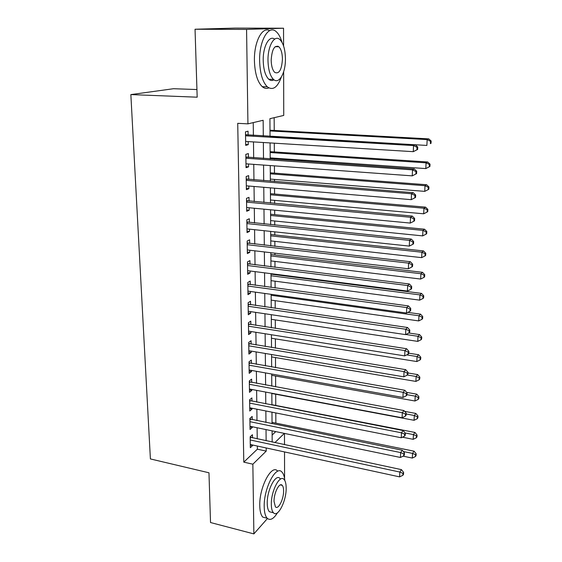 <?xml version="1.0" encoding="UTF-8"?>
<svg xmlns="http://www.w3.org/2000/svg" width="562" height="562" viewBox="0 0 562 562"><rect width="100%" height="100%" fill="white"/><g stroke="black" fill="none" stroke-linecap="round" stroke-linejoin="round"><path stroke-width="0.84" d="M196.939 89.541L173.525 88.719L130.855 94.592L150.398 458.936L208.966 472.783L210.525 522.534L253.869 533.9L252.858 464.198L266.226 451.11L266.198 447.956M130.855 94.592L197.178 97.191L195.042 29.238L235.099 28.1L283.543 28.226L283.585 45.986M283.641 71.796L283.747 115.428L269.915 118.687L270.041 136.397L426.888 145.432L427.155 139.587L269.999 130.946M275.858 423.116L275.802 412.929M275.759 405.427L275.696 394.222M275.654 386.86L275.598 376.02M275.549 367.646L275.492 357.572M275.436 348.159L275.387 338.872M275.331 328.391L275.282 319.904M275.218 308.327L275.176 300.677M275.106 287.976L275.064 281.183M275.029 274.67L275.029 274.179M274.987 267.315L274.959 261.407M274.923 254.937L274.909 253.167M274.874 246.353L274.846 241.351M274.811 234.923L274.79 231.839M274.755 225.067L274.734 221.007M274.699 214.628L274.67 210.181M274.635 203.465L274.621 200.367M274.579 194.038L274.551 188.193M274.516 181.533L274.502 179.426M274.467 173.145L274.425 165.867M274.389 159.257L274.382 158.182M274.347 151.944L274.298 143.191M274.228 130.44L274.158 117.69M284.477 433.421L284.505 444.711M284.52 451.932L284.583 478.599M252.478 437.882L252.436 434.714L250.167 436.786L250.329 447.675L252.591 445.554L252.584 445.006M252.219 419.652L252.169 416.442L249.879 418.437L250.055 429.48L252.331 427.436L252.317 426.748M251.952 401.17L251.902 397.91L249.598 399.828L249.767 411.026L252.064 409.059L252.05 408.23M251.678 382.434L251.628 379.125L249.31 380.959L249.479 392.318L251.79 390.428L251.776 389.459M251.404 363.424L251.355 360.073L249.015 361.823L249.191 373.337L251.523 371.531L251.502 370.414M251.123 344.148L251.073 340.748L248.713 342.413L248.896 354.095L251.242 352.374L251.221 351.095M250.842 324.59L250.793 321.141L248.418 322.721L248.594 334.573L250.961 332.936L250.94 331.503M250.554 304.759L250.504 301.253L248.109 302.742L248.292 314.762L250.673 313.224L250.652 311.629M250.266 284.632L250.209 281.077L247.8 282.475L247.983 294.671L250.385 293.224L250.364 291.46M249.971 264.21L249.914 260.606L247.484 261.906L247.673 274.284L250.097 272.928L250.069 270.996M249.668 243.494L249.612 239.833L247.161 241.028L247.357 253.588L249.795 252.338L249.767 250.231M249.366 222.468L249.31 218.751L246.837 219.84L247.034 232.591L249.493 231.439L249.458 229.148M249.057 201.119L249.001 197.353L246.507 198.337L246.704 211.277L249.184 210.23L249.149 207.757M248.741 179.454L248.685 175.632L246.17 176.503L246.374 189.647L248.875 188.706L248.84 186.036M248.425 157.458L248.369 153.581L245.833 154.339L246.037 167.68L248.559 166.851L248.516 163.985M272.127 435.072L275.752 431.609M263.297 136.004L263.149 120.275L247.933 123.858L237.726 123.331L243.796 462.147L257.368 449.178L257.326 446.038M257.234 438.901L257.094 427.738M257.003 420.629L256.862 409.185M256.771 402.111L256.623 390.365M256.532 383.326L256.377 371.285M256.293 364.281L256.132 351.924M256.047 344.956L255.886 332.29M255.801 325.363L255.633 312.367M255.548 305.482L255.38 292.156M255.288 285.306L255.12 271.643M255.029 264.843L254.853 250.821M254.769 244.07L254.586 229.696M254.502 222.995L254.312 208.249M254.228 201.596L254.038 186.472M253.954 179.875L253.757 164.364M253.68 157.824L253.476 141.919M253.392 135.435L253.23 122.614M248.102 135.126L248.046 131.185L245.489 131.831L245.692 145.375L248.235 144.659L248.193 141.596M195.042 29.238L246.57 29.407L283.543 28.226M267.456 518.501L253.869 533.9M243.796 462.147L252.858 464.198M247.933 123.858L246.57 29.407M266.128 440.791L266.023 429.593M265.959 422.455L265.854 410.963M265.784 403.86L265.678 392.072M265.608 385.005L265.496 372.908M265.433 365.876L265.32 353.477M265.25 346.48L265.138 333.758M265.067 326.796L264.948 313.751M264.885 306.831L264.758 293.448M264.695 286.571L264.569 272.844M264.505 266.016L264.372 251.938M264.309 245.151L264.175 230.708M264.112 223.978L263.978 209.162M263.915 202.482L263.775 187.287M263.711 180.662L263.564 165.073M263.508 158.505L263.36 142.516M274.867 442.652L284.337 433.386M270.083 142.931L270.196 158.969M270.245 165.558L270.35 181.196M270.399 187.841L270.505 203.086M270.554 209.788L270.659 224.652M270.701 231.403L270.807 245.889M270.849 252.689L270.954 266.817M270.996 273.666L271.095 287.435M271.144 294.326L271.235 307.751M271.284 314.692L271.376 327.779M271.425 334.755L271.516 347.513M271.565 354.531L271.65 366.965M271.699 374.018L271.783 386.143M271.832 393.231L271.917 405.054M271.966 412.171L272.05 423.699M272.099 430.85L272.177 442.083M257.368 449.178L266.226 451.11M245.678 144.504L248.235 144.659M246.023 166.661L248.559 166.851M246.353 188.488L248.875 188.706M246.683 209.991L249.184 210.23M247.013 231.172L249.493 231.439M247.329 252.043L249.795 252.338M247.645 272.612L250.097 272.928M247.954 292.886L250.385 293.224M248.263 312.858L250.673 313.224M248.566 332.556L250.961 332.936M248.861 351.967L251.242 352.374M249.156 371.11L251.523 371.531M249.444 389.986L251.79 390.428M249.732 408.595L252.064 409.059M250.013 426.951L252.331 427.436M250.294 445.055L252.591 445.554M417.643 149.464L417.749 147.026L417.046 147.342L416.941 149.787L417.643 149.464L413.274 151.67L245.636 141.434M416.941 149.787L413.274 151.67L413.527 145.558L415.304 144.785L245.531 134.711M245.545 135.793L413.527 145.558L417.046 147.342M417.749 147.026L415.304 144.785M430.506 141.287L430.394 143.626L431.033 143.331L431.145 140.999L430.506 141.287L427.155 139.587L428.771 138.877L269.992 130.208M431.033 143.331L430.394 143.626M428.771 138.877L431.145 140.999M281.962 42.241C280.529 37.317 278.619 33.79 276.223 31.676C268.713 24.335 259.124 40.534 259.623 60.836C260.03 73.46 262.609 82.129 267.35 86.85C272.893 90.749 277.558 87.482 281.351 77.043M278.014 46.737L277.895 46.14M269.627 30.643C262.243 26.14 253.954 42.024 254.417 60.738C254.853 73.327 257.466 81.975 262.264 86.681C264.407 88.494 266.592 88.901 268.826 87.89M274.017 79.811C272.247 80.9 270.498 80.717 268.784 79.256C265.348 75.835 263.487 69.569 263.213 60.471C262.89 46.477 269.268 34.886 274.642 39.136M285.433 58.757C285.243 49.568 283.396 43.176 279.883 39.586C274.502 34.275 267.674 45.986 267.99 60.563C268.257 69.688 270.09 75.961 273.49 79.397C279.04 84.75 285.658 72.969 285.433 58.757M271.193 60.232C271.355 66.119 272.542 70.173 274.741 72.407C279.159 74.282 281.724 69.836 282.433 59.066C282.3 53.151 281.112 49.049 278.857 46.751C274.467 44.855 271.91 49.351 271.193 60.232M284.829 480.58C284.449 476.541 283.494 473.71 281.962 472.087C276.153 464.633 263.634 488.329 264.21 506.769C264.309 512.354 265.306 516.176 267.182 518.234C270.174 520.826 273.617 519 277.495 512.762M277.628 471.104C271.748 463.643 259.152 487.268 259.763 505.674C259.876 511.244 260.88 515.066 262.784 517.124L266.753 518.129M272.219 512.446L269.381 511.736C268.018 510.247 267.308 507.479 267.238 503.44C266.831 490.247 275.794 473.155 280.017 478.515M286.163 487.949C286.128 483.812 285.419 480.974 284.028 479.442C279.855 474.082 270.94 491.223 271.32 504.444C271.383 508.491 272.092 511.258 273.434 512.748C277.825 518.059 286.501 500.763 286.163 487.949M274.038 501.423L275.401 506.805C278.204 510.226 283.817 499.105 283.599 490.802C283.571 488.146 283.115 486.32 282.222 485.336C279.511 481.894 273.799 492.958 274.038 501.423M245.889 158.238L412.508 169.857L412.255 175.864L245.98 163.802M245.875 157.023L414.271 168.944L412.508 169.857L415.999 171.6L415.894 174.002L416.597 173.623L416.702 171.227L415.999 171.6M416.702 171.227L414.271 168.944M412.255 175.864L415.894 174.002M246.233 180.346L411.503 193.75L411.258 199.665L246.318 185.825M246.212 178.99L413.26 192.703L411.503 193.75L414.967 195.457L414.868 197.817L415.564 197.388L415.662 195.028L414.967 195.457M415.662 195.028L413.26 192.703M411.258 199.665L414.868 197.817M246.563 202.123L410.52 217.255L410.274 223.072L246.648 207.518M246.542 200.634L412.269 216.082L410.52 217.255L413.955 218.927L413.857 221.252L414.545 220.768L414.651 218.449L413.955 218.927M414.651 218.449L412.269 216.082M410.274 223.072L413.857 221.252M246.894 223.571L409.543 240.381L409.305 246.1L246.978 228.889M246.873 221.955L411.286 239.082L409.543 240.381L412.958 242.011L412.859 244.301L413.548 243.775L413.646 241.491L412.958 242.011M413.646 241.491L411.286 239.082M409.305 246.1L412.859 244.301M270.189 157.894L425.806 168.579L426.073 162.825L427.682 161.989L270.146 151.67M429.396 164.497L429.291 166.795L429.923 166.45L430.035 164.153L429.396 164.497L426.073 162.825L270.153 152.541M429.291 166.795L425.806 168.579M427.682 161.989L430.035 164.153M270.336 179.095L424.746 191.368L425.012 185.706L426.614 184.75L270.294 172.822M428.307 187.336L428.202 189.605L428.834 189.211L428.939 186.949L428.307 187.336L425.012 185.706L270.301 173.827M428.202 189.605L424.746 191.368M426.614 184.75L428.939 186.949M270.484 199.995L423.699 213.799L423.959 208.221L425.56 207.153L270.441 193.672M427.232 209.823L427.127 212.057L427.759 211.614L427.865 209.394L427.232 209.823L423.959 208.221L270.448 194.796M427.127 212.057L423.699 213.799M425.56 207.153L427.865 209.394M270.631 220.592L422.673 235.885L422.926 230.392L424.521 229.212L270.582 214.227M426.179 231.965L426.073 234.157L426.706 233.673L426.811 231.488L426.179 231.965L422.926 230.392L270.589 215.471M426.073 234.157L422.673 235.885M424.521 229.212L426.811 231.488M247.217 244.709L408.588 263.135L408.356 268.762L247.301 249.942M247.189 242.96L410.323 261.716L408.588 263.135L411.974 264.73L411.876 266.985L412.564 266.409L412.663 264.161L411.974 264.73M412.663 264.161L410.323 261.716M408.356 268.762L411.876 266.985M270.772 240.901L421.662 257.635L421.914 252.226L423.495 250.926L270.722 234.487M425.139 253.764L425.034 255.928L425.659 255.401L425.764 253.244L425.139 253.764L421.914 252.226L270.736 235.85M425.034 255.928L421.662 257.635M423.495 250.926L425.764 253.244M247.54 265.524L407.647 285.524L407.415 291.067L247.617 270.68M247.512 263.662L409.375 283.993L407.647 285.524L411.005 287.091L410.913 289.304L411.595 288.685L411.693 286.472L411.005 287.091M411.693 286.472L409.375 283.993M407.415 291.067L410.913 289.304M270.912 260.916L420.664 279.047L420.91 273.722L422.491 272.324L270.863 254.46M424.113 275.232L424.008 277.361L424.633 276.792L424.739 274.663L424.113 275.232L420.91 273.722L270.877 255.942M424.008 277.361L420.664 279.047M422.491 272.324L424.739 274.663M247.849 286.044L406.726 307.562L406.495 313.013L247.933 291.123M247.821 284.063L408.441 305.918L406.726 307.562L410.056 309.093L409.965 311.271L410.639 310.603L410.738 308.433L410.056 309.093M410.738 308.433L408.441 305.918M406.495 313.013L409.965 311.271M271.046 280.656L419.681 300.143L419.926 294.895L421.5 293.392L271.003 274.158M423.102 296.378L423.003 298.471L423.629 297.86L423.727 295.767L423.102 296.378L419.926 294.895L271.01 275.745M423.003 298.471L419.681 300.143M421.5 293.392L423.727 295.767M248.165 306.262L405.813 329.248L405.588 334.622L248.242 311.271M248.13 304.168L407.52 327.498L405.813 329.248L409.122 330.751L409.031 332.901L409.705 332.191L409.796 330.042L409.122 330.751M409.796 330.042L407.52 327.498M405.588 334.622L409.031 332.901M271.186 300.115L418.718 320.916L418.957 315.753L420.517 314.144L407.745 312.388M422.111 317.2L422.013 319.265L422.631 318.619L422.729 316.554L422.111 317.2L418.957 315.753L271.151 295.275M422.013 319.265L418.718 320.916M420.517 314.144L422.729 316.554M248.467 326.185L404.914 350.604L404.696 355.887L248.544 331.123M248.432 323.986L406.614 348.742L404.914 350.604L408.202 352.072L408.11 354.186L408.778 353.435L408.876 351.327L408.202 352.072M408.876 351.327L406.614 348.742M404.696 355.887L408.11 354.186M271.32 319.307L417.763 341.387L418.002 336.294L419.554 334.594L408.806 333.006M421.128 337.72L421.036 339.75L421.648 339.062L421.746 337.031L421.128 337.72L418.002 336.294L405.841 334.495M421.036 339.75L417.763 341.387M419.554 334.594L421.746 337.031M248.769 345.827L404.036 371.623L403.818 376.828L248.847 350.695M248.734 343.522L405.722 369.67L404.036 371.623L407.288 373.07L407.204 375.149L407.872 374.355L407.963 372.276L407.288 373.07M407.963 372.276L405.722 369.67M403.818 376.828L407.204 375.149M271.453 338.24L416.821 361.549L417.053 356.54L418.606 354.741L408.792 353.196M420.165 357.931L420.067 359.933L420.685 359.209L420.783 357.207L420.165 357.931L417.053 356.54L406.684 354.896M420.067 359.933L416.821 361.549M418.606 354.741L420.783 357.207M249.064 365.195L403.165 392.325L402.947 397.453L249.142 369.993M249.029 362.778L404.844 390.274L403.165 392.325L406.396 393.737L406.312 395.788L406.979 394.96L407.064 392.908L406.396 393.737M407.064 392.908L404.844 390.274M402.947 397.453L406.312 395.788M271.579 356.905L415.901 381.422L416.126 376.477L417.671 374.594L407.935 372.971M419.217 377.847L419.119 379.821L419.73 379.055L419.828 377.088L419.217 377.847L416.126 376.477L407.324 375.009M419.119 379.821L415.901 381.422M417.671 374.594L419.828 377.088M249.359 384.282L402.308 412.712L402.097 417.763L249.43 389.016M249.317 381.767L403.98 410.562L402.308 412.712L405.518 414.096L405.434 416.112L406.094 415.248L406.186 413.232L405.518 414.096M406.186 413.232L403.98 410.562M402.097 417.763L405.434 416.112M271.713 375.325L414.988 401.001L415.213 396.133L416.751 394.159L406.614 392.374M418.276 397.474L418.184 399.42L418.795 398.62L418.887 396.674L418.276 397.474L415.213 396.133L406.986 394.679M418.184 399.42L414.988 401.001M416.751 394.159L418.887 396.674M271.839 393.491L414.089 420.299L414.313 415.501L415.845 413.442L404.647 411.37M417.355 416.814L417.264 418.732L417.868 417.903L417.959 415.985L417.355 416.814L414.313 415.501L406.15 413.983M417.264 418.732L414.089 420.299M415.845 413.442L417.959 415.985M402.42 437.194L413.203 439.322L413.421 434.588L414.946 432.445L271.917 404.682M416.442 435.88L416.358 437.77L416.962 436.906L417.053 435.016L416.442 435.88L413.421 434.588L405.083 432.965M416.358 437.77L413.203 439.322M414.946 432.445L417.053 435.016M249.647 403.109L401.465 432.789L401.254 437.763L249.718 407.773M249.605 400.495L403.13 430.548L401.465 432.789L404.654 434.145L404.563 436.133L405.223 435.227L405.314 433.246L404.654 434.145M405.314 433.246L403.13 430.548M401.254 437.763L404.563 436.133M249.928 421.669L400.636 452.572L400.432 457.468L250.006 426.27M249.893 418.964L402.294 450.239L400.636 452.572L403.797 453.892L403.713 455.852L404.373 454.911L404.457 452.958L403.797 453.892M404.457 452.958L402.294 450.239M400.432 457.468L403.713 455.852M250.209 439.969L399.814 472.052L399.617 476.878L250.28 444.507M250.167 437.18L401.465 469.635L399.814 472.052L402.954 473.352L402.87 475.283L403.53 474.307L403.614 472.382L402.954 473.352M403.614 472.382L401.465 469.635M399.617 476.878L402.87 475.283M403.087 456.161L412.332 458.072L412.543 453.408L414.068 451.181L272.036 422.343M415.55 454.672L415.459 456.534L416.063 455.642L416.154 453.78L415.55 454.672L412.543 453.408L403.312 451.525M415.459 456.534L412.332 458.072M414.068 451.181L416.154 453.78M245.538 135.287L246.514 135.035M245.882 157.648L246.844 157.353M246.219 179.664L247.175 179.327M246.556 201.358L247.498 200.978M246.88 222.728L247.821 222.306M247.203 243.782L248.137 243.318M247.519 264.519L248.446 264.028M247.835 284.962L248.755 284.428M248.144 305.11L249.057 304.541M248.446 324.962L249.352 324.358M248.748 344.541L249.647 343.902M249.043 363.839L249.935 363.164M249.338 382.863L250.216 382.16M249.626 401.626L250.497 400.889M249.907 420.123L250.778 419.364M250.188 438.374L251.052 437.58M275.155 46.702L278.857 46.751M268.784 79.256L273.49 79.397M267.35 86.85L262.264 86.681M280.396 484.908L282.222 485.336M269.381 511.736L273.434 512.748M267.182 518.234L262.784 517.124"/></g></svg>
